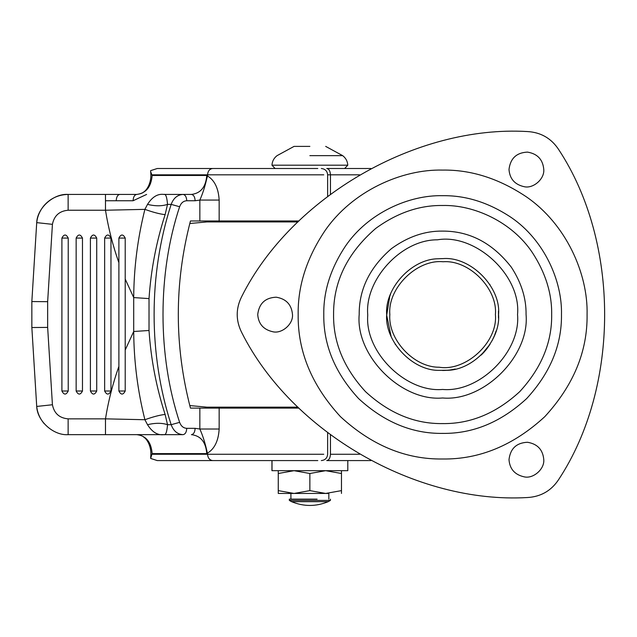 <?xml version="1.0" encoding="UTF-8"?>
<svg xmlns="http://www.w3.org/2000/svg" width="637" height="637" viewBox="0 0 637 637"><rect width="100%" height="100%" fill="white"/><g stroke="black" fill="none" stroke-linecap="round" stroke-linejoin="round"><path stroke-width="0.96" d="M125.21 238.079L118.888 238.079C120.998 234.002 123.108 234.002 125.21 238.079L125.21 391.007C123.108 395.083 120.998 395.083 118.888 391.007L118.888 262.691C112.845 245.603 108.37 228.118 105.479 210.234L68.135 210.234C59.376 211.006 54.137 215.704 52.425 224.335L47.656 301.675L47.656 327.41L52.425 404.75C54.137 413.381 59.376 418.079 68.135 418.851L105.479 418.851L144.902 419.727C137.656 390.903 133.921 361.49 133.698 331.495L133.698 297.583C133.921 267.588 137.656 238.182 144.902 209.358L147.513 204.389C155.301 206.245 161.973 206.245 167.523 204.389L165.11 214.661C156.328 241.821 150.969 269.801 149.018 298.602L149.018 330.484C150.977 359.34 156.344 387.32 165.11 414.424L167.523 424.696C166.926 432.101 165.716 435.421 163.868 434.649C157.697 435.493 152.243 432.173 147.513 424.696L144.902 419.727C152.976 416.821 159.712 415.053 165.11 414.424M110.965 391.007C108.855 395.083 106.753 395.083 104.643 391.007L104.643 238.079C106.753 234.002 108.855 234.002 110.965 238.079L110.965 391.007L104.643 391.007M96.72 391.007C94.61 395.083 92.5 395.083 90.398 391.007L90.398 238.079C92.5 234.002 94.61 234.002 96.72 238.079L96.72 391.007L90.398 391.007M82.468 391.007C80.366 395.083 78.255 395.083 76.145 391.007L76.145 238.079C78.255 234.002 80.366 234.002 82.468 238.079L82.468 391.007L76.145 391.007M118.888 238.079L118.888 262.691M68.223 391.007C66.113 395.083 64.011 395.083 61.9 391.007L61.9 238.079C64.011 234.002 66.113 234.002 68.223 238.079L68.223 391.007L61.9 391.007M199.851 220.983L199.851 200.074C202.701 193.632 205.018 186.442 206.802 178.511L207.558 175.979C214.605 180.311 218.467 188.337 219.16 200.074L219.16 220.983L190.455 220.983C174.251 283.354 174.251 345.732 190.455 408.102L219.16 408.102L219.16 429.012C218.459 440.756 214.597 448.782 207.558 453.106L206.762 453.616L206.802 450.574C205.018 442.635 202.701 435.453 199.851 429.012L199.851 408.102M206.802 178.511L206.762 175.47L207.558 175.979L207.558 174.833L151.925 174.833L152.139 175.47C151.168 186.904 146.048 193.226 136.796 194.428L105.479 194.428L136.796 194.428C140.634 193.879 143.054 192.955 144.073 191.673C146.924 190.049 152.036 182.15 150.65 171.711L151.925 174.833M152.139 175.47L206.762 175.47C205.847 186.999 200.727 193.322 191.418 194.428L183.042 194.428L191.418 194.428C193.664 194.834 194.898 196.937 195.137 200.751L199.851 200.074L219.16 200.074M183.042 434.649C177.452 434.338 173.495 431.018 171.162 424.696L179.634 422.355C181.035 426.129 183.408 428.12 186.76 428.335C186.522 432.141 185.287 434.251 183.042 434.649L136.796 434.649C146.112 435.764 151.224 442.086 152.139 453.616L151.925 454.253L207.558 454.253L206.802 450.574M219.16 429.012L199.851 429.012L195.137 428.335C194.898 432.141 193.664 434.251 191.418 434.649C200.751 435.788 205.862 442.11 206.762 453.616L152.139 453.616M151.925 454.253L150.635 458.433L157.251 460.575L317.791 460.575M44.168 423.645L44.168 423.645C39.86 418.477 37.376 412.744 36.715 406.446L31.85 327.529L47.656 327.41M323.747 174.833L207.558 174.833C207.885 171.019 209.589 168.916 212.67 168.51L157.251 168.51L150.635 170.652L150.65 171.711M105.479 200.751L116.205 200.751C116.436 196.937 117.63 194.834 119.796 194.428M44.168 205.44L44.168 205.433C39.86 210.608 37.376 216.341 36.715 222.632C37.201 208.004 53.54 193.337 68.135 194.428C58.556 194.627 50.57 198.298 44.168 205.433M31.85 327.529L31.85 301.428L36.715 222.632L52.425 224.335M212.67 168.51L317.791 168.51M326.733 168.51L370.885 168.51L326.733 168.51C328.995 168.885 330.229 170.995 330.452 174.833L327.633 174.833C327.251 171.011 325.141 168.901 321.311 168.51M347.802 470.687L347.802 460.575L370.885 460.575L326.733 460.575C328.979 460.169 330.213 458.059 330.452 454.253L359.571 454.253M147.513 204.389C152.243 196.905 157.697 193.584 163.868 194.428C165.716 193.664 166.926 196.984 167.523 204.389L171.162 204.389L179.634 206.73C157.458 273.384 157.458 355.693 179.634 422.355M68.135 210.234L68.135 194.428L105.479 194.428L105.479 210.234L144.902 209.358C152.976 212.264 159.712 214.032 165.11 214.661M125.21 279.062L133.698 297.583L149.018 298.602M125.21 350.024L133.698 331.495L149.018 330.484M147.513 424.696C155.301 422.841 161.973 422.841 167.523 424.696L171.162 424.696C148.493 354.721 148.341 274.73 171.162 204.389C173.495 198.107 177.46 194.787 183.042 194.428C185.287 194.834 186.522 196.937 186.76 200.751C183.408 200.966 181.035 202.956 179.634 206.73M163.868 194.428L183.042 194.428M31.85 301.556L47.656 301.675M163.868 434.649L68.135 434.649C53.54 435.748 37.201 421.081 36.715 406.446L52.425 404.75M105.479 434.649L105.479 418.851C108.37 400.968 112.845 383.482 118.888 366.394M251.989 221.931L251.989 220.983M235.372 221.931L235.372 220.983M251.989 408.102L251.989 407.154M235.372 408.102L235.372 407.154M219.16 220.983L298.984 220.983M298.984 408.102L219.16 408.102M232.163 221.931L232.163 220.983M232.163 408.102L232.163 407.154M438.726 258.733L442.834 258.598M438.941 370.368C411.852 370.678 384.493 340.644 386.683 314.543C384.557 288.728 411.295 258.861 438.24 258.765L443.113 258.598C470.727 256.392 501.032 287.08 498.572 314.543C500.698 340.357 473.96 370.224 447.015 370.312L438.941 370.368L447.946 370.232M389.812 296.086L386.683 315.243L391.094 336.328M292.487 314.543C291.603 304.613 286.164 298.825 276.163 297.192C265.215 297.726 259.06 303.507 257.722 314.543C258.423 323.962 263.527 329.719 273.05 331.805C281.992 333.86 293.378 324.058 292.487 314.543C291.603 304.613 286.164 298.825 276.163 297.192M257.722 314.543C258.423 323.962 263.527 329.719 273.05 331.805M543.775 169.466C542.891 159.537 537.453 153.748 527.452 152.108C516.496 152.641 510.348 158.43 509.003 169.466C509.704 178.886 514.815 184.642 524.339 186.729C533.28 188.783 544.659 178.981 543.775 169.466C542.891 159.537 537.453 153.748 527.452 152.108M509.003 169.466C509.704 178.886 514.815 184.642 524.339 186.729M543.775 459.619C542.891 449.69 537.453 443.909 527.452 442.269C516.496 442.803 510.348 448.583 509.003 459.619C509.704 469.039 514.815 474.796 524.339 476.882C533.28 478.936 544.659 469.143 543.775 459.619C542.891 449.69 537.453 443.909 527.452 442.269M509.003 459.619C509.704 469.039 514.815 474.796 524.339 476.882M511.272 217.52C544.229 240.03 562.328 280.933 561.476 314.543C561.882 344.872 550.28 372.884 526.664 398.579C500.969 422.196 472.957 433.797 442.627 433.391C412.298 433.797 384.278 422.196 358.591 398.579C334.974 372.884 323.373 344.872 323.779 314.543C323.429 291.165 330.707 268.281 345.604 245.898C368.114 212.941 409.018 194.842 442.627 195.694C466.005 195.344 488.882 202.622 511.272 217.52M333.581 314.543C333.326 281.665 347.38 252.961 375.734 228.42C397.241 212.782 419.544 205.146 442.627 205.496C473.856 204.668 511.933 221.795 532.428 252.682C545.575 272.931 551.984 293.546 551.674 314.543C552.048 342.372 541.402 368.075 519.736 391.651C496.159 413.317 470.456 423.963 442.627 423.589C414.798 423.963 389.096 413.317 365.519 391.651C343.853 368.075 333.207 342.372 333.581 314.543M558.753 479.406C619.936 386.468 619.936 242.617 558.753 149.679C551.331 138.356 540.861 132.305 527.34 131.548C416.256 125.027 291.682 196.952 241.789 296.404C235.69 308.499 235.69 320.586 241.789 332.673C291.682 432.133 416.256 504.058 527.34 497.537C540.861 496.772 551.331 490.729 558.753 479.406C619.936 386.468 619.936 242.617 558.753 149.679C551.331 138.356 540.861 132.305 527.34 131.548C416.256 125.027 291.682 196.952 241.789 296.404C235.69 308.499 235.69 320.586 241.789 332.673C291.682 432.133 416.256 504.058 527.34 497.537C540.861 496.772 551.331 490.729 558.753 479.406M389.844 314.543C387.782 339.171 413.596 367.501 439.148 367.215C465.782 371.713 498.007 342.204 495.411 314.543C497.728 288.625 469.143 259.681 443.089 261.759C416.909 259.116 387.439 288.219 389.844 314.543M483.937 352.269L481.206 355.056L490.052 344.219L486.772 348.909M447.015 370.312L442.627 370.487M395.466 344.641L395.195 344.219M489.789 284.452L490.052 284.866M498.468 311.095L498.468 317.982M496.143 330.842L494.416 335.699M494.368 335.826L492.035 340.779M486.493 349.267L483.499 352.739M455.272 369.038L449.778 370.033M449.475 370.065L444.61 370.455M389.103 298.243L390.608 293.952M298.012 221.931L206.874 221.931L189.786 223.507M298.012 407.154L206.874 407.154L189.786 405.57M278.265 470.687L278.265 493.444L294.071 493.444L278.265 490.617L278.265 493.444L328.835 493.444L328.835 499.129M289.365 500.395L330.42 500.395L330.42 499.129M291.571 501.661L328.206 501.661C315.984 506.702 303.761 506.702 291.539 501.661L289.325 500.395L289.325 499.129L317.099 499.129M330.42 500.395L328.19 501.661M347.539 470.687L271.943 470.687L271.943 460.575M294.175 146.391L309.869 146.391C330.253 146.391 330.253 146.391 309.869 146.391M341.48 493.444L341.48 490.617L325.674 493.444L309.869 490.617L294.071 493.444L328.835 493.444M278.265 490.617L278.265 473.506L294.071 470.687L309.869 473.506L325.674 470.687L341.48 473.506L341.48 470.687M309.869 473.506L309.869 490.617M341.48 473.506L341.48 490.617M125.21 391.007L118.888 391.007M110.965 238.079L104.643 238.079M96.72 238.079L90.398 238.079M82.468 238.079L76.145 238.079M68.223 238.079L61.9 238.079M195.137 200.751L186.76 200.751M186.76 428.335L195.137 428.335M116.205 200.751L133.085 200.751C133.3 196.913 134.542 194.803 136.796 194.428M133.085 200.751L146.614 194.428M359.571 174.833L330.452 174.833L330.452 194.142M212.67 460.575C209.589 460.169 207.885 458.059 207.558 454.253L323.747 454.253M68.135 434.649L68.135 418.851M330.452 454.253L330.452 434.944M517.539 314.543C520.883 351.608 479.693 392.806 442.627 389.454C405.976 392.718 364.945 352.42 367.724 315.482L367.716 314.543C364.81 279.707 401.191 239.56 437.404 239.815C475.258 233.246 521.233 275.152 517.539 314.543M298.172 314.543C297.742 286.124 306.588 258.319 324.703 231.112C352.062 191.044 401.78 169.052 442.627 170.087C471.038 169.657 498.851 178.503 526.058 196.618C566.118 223.977 588.11 273.695 587.083 314.543C587.577 351.409 573.475 385.457 544.77 416.686C513.541 445.39 479.494 459.492 442.627 458.998C405.761 459.492 371.713 445.39 340.484 416.686C311.78 385.457 297.678 351.409 298.172 314.543M391.437 248.645C369.747 267.421 358.989 289.381 359.188 314.543C355.454 355.828 401.342 401.716 442.627 397.982C483.913 401.716 529.801 355.828 526.066 314.543C526.305 298.474 521.4 282.701 511.344 267.206C492.544 243.039 469.636 231.008 442.627 231.104C424.967 230.833 407.903 236.677 391.437 248.645M272.015 460.575L272.015 470.687M294.071 146.391L277.055 155.651C273.926 158.072 272.23 161.257 271.959 165.198L347.778 165.198M309.869 155.651L342.595 155.651M136.796 434.649C140.634 435.206 143.054 436.13 144.073 437.412C146.924 439.036 152.036 446.935 150.65 457.366M37.018 220.521L36.715 222.632M327.633 432.818L327.633 454.253C327.251 458.075 325.141 460.185 321.311 460.575M327.633 196.268L327.633 174.833M290.91 493.444L290.91 499.129M290.91 220.983L290.91 221.931M290.91 407.154L290.91 408.102M344.633 168.51L347.786 165.198C347.515 161.257 345.811 158.072 342.69 155.651L325.674 146.391M271.959 165.198L275.112 168.51"/></g></svg>
